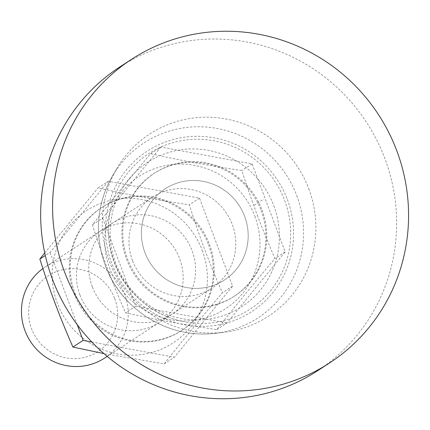 <?xml version="1.0" encoding="UTF-8"?>
<svg xmlns="http://www.w3.org/2000/svg" width="430" height="430" viewBox="0 0 430 430"><rect width="100%" height="100%" fill="white"/><g stroke="black" fill="none" stroke-linecap="round" stroke-linejoin="round"><path stroke-width="0.32" stroke-dasharray="2.15 1.61" d="M92.326 286.805A54.373 52.981 -123.1 0 1 112.509 223.138A54.373 52.981 -123.1 0 1 192.054 250.593A54.373 52.981 -123.1 0 1 171.871 314.26A54.373 52.981 -123.1 0 1 92.326 286.805M79.921 294.889A54.373 52.981 -123.1 0 1 100.104 231.222A54.373 52.981 -123.1 0 1 179.649 258.672A54.373 52.981 -123.1 0 1 159.46 322.339A54.373 52.981 -123.1 0 1 79.921 294.889M202.267 250.459A79.039 77.013 -123.1 0 1 157.557 350.676A79.039 77.013 -123.1 0 1 57.297 303.102A79.039 77.013 -123.1 0 1 102.007 202.885A79.039 77.013 -123.1 0 1 202.267 250.459M164.174 363.887L174.381 357.239L232.576 286.117L199.515 198.149L108.252 181.299L98.04 187.948C131.446 195.365 152.913 199.326 189.302 204.798C194.661 221.568 199.805 236.473 204.728 249.507C209.609 262.563 215.489 276.985 222.369 292.765C198.622 320.936 184.932 337.668 164.174 363.887L103.92 353.605M208.572 244.847A73.342 71.461 -123.1 0 1 181.347 330.718A73.342 71.461 -123.1 0 1 74.057 293.69A73.342 71.461 -123.1 0 1 101.281 207.819A73.342 71.461 -123.1 0 1 208.572 244.847M209.448 244.278A73.342 71.461 -123.1 0 1 182.223 330.149A73.342 71.461 -123.1 0 1 74.933 293.12A73.342 71.461 -123.1 0 1 102.157 207.249A73.342 71.461 -123.1 0 1 209.448 244.278M199.515 198.149L189.302 204.798M232.576 286.117L222.369 292.765M44.725 252.91L98.04 187.948M108.252 181.299L50.052 252.421L45.3 255.517M50.052 252.421L77.196 324.623M91.816 341.995L174.381 357.239M144.915 252.55A54.373 52.981 -123.1 0 1 165.099 188.883A54.373 52.981 -123.1 0 1 244.643 216.333A54.373 52.981 -123.1 0 1 224.455 280A54.373 52.981 -123.1 0 1 144.915 252.55A54.373 52.981 -123.1 0 1 165.099 188.883A54.373 52.981 -123.1 0 1 244.643 216.333A54.373 52.981 -123.1 0 1 224.455 280A54.373 52.981 -123.1 0 1 144.915 252.55M132.505 260.628A54.373 52.981 -123.1 0 1 152.688 196.967A54.373 52.981 -123.1 0 1 232.232 224.417A54.373 52.981 -123.1 0 1 212.049 288.084A54.373 52.981 -123.1 0 1 132.505 260.628M254.856 216.204A79.039 77.013 -123.1 0 1 210.146 316.415A79.039 77.013 -123.1 0 1 109.886 268.847A79.039 77.013 -123.1 0 1 154.596 168.63A79.039 77.013 -123.1 0 1 254.856 216.204M257.312 215.247C262.198 228.308 268.078 242.73 274.953 258.511C251.206 286.676 237.521 303.408 216.758 329.633C180.369 324.161 158.901 320.2 125.495 312.782C118.615 297.001 112.735 282.58 107.855 269.519C102.931 256.49 97.787 241.585 92.428 224.815C113.192 198.59 126.882 181.858 150.629 153.693C184.029 161.11 205.497 165.072 241.891 170.543C247.25 187.313 252.388 202.213 257.312 215.247M261.161 210.587A73.342 71.461 -123.1 0 1 233.936 296.458A73.342 71.461 -123.1 0 1 126.646 259.435A73.342 71.461 -123.1 0 1 153.87 173.559A73.342 71.461 -123.1 0 1 261.161 210.587M262.031 210.017A73.342 71.461 -123.1 0 1 234.807 295.888A73.342 71.461 -123.1 0 1 127.522 258.865A73.342 71.461 -123.1 0 1 154.746 172.989A73.342 71.461 -123.1 0 1 262.031 210.017M216.758 329.633L226.97 322.978L285.165 251.856L252.098 163.889L160.836 147.044L150.629 153.693M252.098 163.889L241.891 170.543M285.165 251.856L274.953 258.511M160.836 147.044L102.641 218.16L92.428 224.815M102.641 218.16L135.708 306.133L125.495 312.782M135.708 306.133L226.97 322.978M308.826 188.899A108.747 105.963 -123.1 0 1 223.75 332.336A108.747 105.963 -123.1 0 1 109.365 261.327A108.747 105.963 -123.1 0 1 116.938 168.377A108.747 105.963 -123.1 0 1 217.838 117.788A108.747 105.963 -123.1 0 1 308.826 188.899M119.728 67.016A181.245 176.601 -123.1 0 1 384.877 158.525A181.245 176.601 -123.1 0 1 317.593 370.746M114.713 298.581A45.311 44.15 -123.1 0 1 89.08 356.029A45.311 44.15 -123.1 0 1 31.605 328.756A45.311 44.15 -123.1 0 1 57.233 271.308A45.311 44.15 -123.1 0 1 114.713 298.581M42.914 268.562A54.373 52.981 -123.1 0 1 45.172 267.008A54.373 52.981 -123.1 0 1 124.716 294.459A54.373 52.981 -123.1 0 1 104.533 358.125M273.819 205.739A86.188 83.979 -123.1 0 1 225.062 315.018A86.188 83.979 -123.1 0 1 115.74 263.144A86.188 83.979 -123.1 0 1 164.491 153.865A86.188 83.979 -123.1 0 1 273.819 205.739M284.633 200.439A92.799 90.424 -123.1 0 1 269.304 292.25A92.799 90.424 -123.1 0 1 182.067 321.291A92.799 90.424 -123.1 0 1 114.428 262.246A92.799 90.424 -123.1 0 1 110.198 210.969A92.799 90.424 -123.1 0 1 191.947 139.406A92.799 90.424 -123.1 0 1 284.633 200.439M254.254 205.277L263.821 199.047M287.353 199.455A95.766 93.31 -123.1 0 1 233.184 320.877A95.766 93.31 -123.1 0 1 111.709 263.235A95.766 93.31 -123.1 0 1 165.878 141.814A95.766 93.31 -123.1 0 1 287.353 199.455M296.77 195.607A104.425 101.749 -123.1 0 1 215.081 333.347L215.081 333.347A104.425 101.749 -123.1 0 1 105.243 265.154A104.425 101.749 -123.1 0 1 112.515 175.902L112.515 175.902A104.425 101.749 -123.1 0 1 209.399 127.328A104.425 101.749 -123.1 0 1 296.77 195.607M112.509 223.138L100.104 231.222M182.223 330.149L181.347 330.718M102.157 207.249L101.281 207.819M171.871 314.26L159.46 322.339M45.172 267.008L152.688 196.967M234.807 295.888L233.936 296.458M154.746 172.989L153.87 173.559M107.183 356.4L212.049 288.084M116.938 168.377L112.515 175.902C96.675 204.035 94.24 233.812 105.205 265.229C119.287 306.665 166.044 339.372 215.081 333.347L223.75 332.336M110.198 210.969C106.86 229.98 108.242 247.228 114.337 262.719C120.438 279.661 131.757 294.238 148.291 306.461C158.498 313.588 169.759 318.528 182.067 321.291"/><path stroke-width="0.64" d="M103.92 353.605L72.906 347.042C66.032 331.256 60.152 316.84 55.266 303.779C50.342 290.744 45.204 275.845 39.845 259.07L44.725 252.91M45.3 255.517L39.845 259.07M77.196 324.623L83.119 340.388L72.906 347.042M83.119 340.388L91.816 341.995M329.509 362.985L317.593 370.746A181.245 176.601 -123.1 0 1 52.449 279.237A181.245 176.601 -123.1 0 1 119.728 67.016L131.644 59.254A181.245 176.601 -123.1 0 1 396.788 150.763A181.245 176.601 -123.1 0 1 329.509 362.985A181.245 176.601 -123.1 0 1 64.366 271.475A181.245 176.601 -123.1 0 1 131.644 59.254M107.183 356.4L104.533 358.125A54.373 52.981 -123.1 0 1 24.988 330.67A54.373 52.981 -123.1 0 1 42.914 268.562"/></g></svg>
